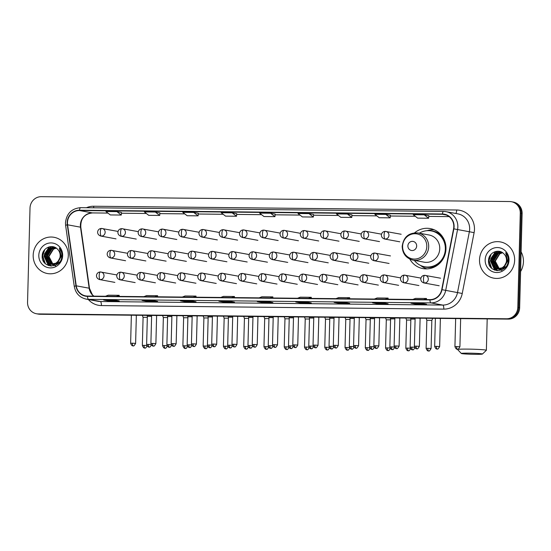 <?xml version="1.0" encoding="UTF-8"?>
<svg xmlns="http://www.w3.org/2000/svg" width="551" height="551" viewBox="0 0 551 551"><rect width="100%" height="100%" fill="white"/><g stroke="black" fill="none" stroke-linecap="round" stroke-linejoin="round"><path stroke-width="0.83" d="M409.806 259.087A20.339 19.368 -79.5 0 0 422.892 268.585A20.339 19.368 -79.5 0 0 445.973 248.79A20.339 19.368 -79.5 0 0 430.276 228.589A20.339 19.368 -79.5 0 0 414.662 232.784M36.435 313.746L38.281 314.084A11.509 10.958 -79.5 0 0 40.071 314.263L508.366 319.112A11.509 10.958 -79.5 0 0 519.648 307.733L522.114 213.485A11.509 10.958 -79.5 0 0 513.229 202.045L512.306 201.88A11.509 10.958 -79.5 0 1 521.191 213.313A11.509 10.958 -79.5 0 0 512.306 201.88L511.383 201.707A11.509 10.958 -79.5 0 0 509.592 201.535L41.297 196.679A11.509 10.958 -79.5 0 0 30.016 208.058L27.55 302.313A11.509 10.958 -79.5 0 0 36.435 313.746A11.509 10.958 -79.5 0 0 38.226 313.918L506.521 318.774A11.509 10.958 -79.5 0 0 517.802 307.396L520.268 213.141A11.509 10.958 -79.5 0 0 511.383 201.707M37.358 313.918A11.509 10.958 -79.5 0 0 39.149 314.091L507.443 318.946A11.509 10.958 -79.5 0 0 518.725 307.561L521.191 213.313L518.725 307.561A11.509 10.958 -79.5 0 1 507.443 318.946L39.149 314.091A11.509 10.958 -79.5 0 1 37.358 313.918M33.177 255.23A18.417 17.536 -79.5 0 0 47.393 273.53A18.417 17.536 -79.5 0 0 68.296 255.595A18.417 17.536 -79.5 0 0 54.081 237.302A18.417 17.536 -79.5 0 0 33.177 255.23A18.417 17.536 -79.5 0 0 47.393 273.53A18.417 17.536 -79.5 0 0 68.296 255.595A18.417 17.536 -79.5 0 0 54.081 237.302A18.417 17.536 -79.5 0 0 33.177 255.23M479.522 259.858A18.417 17.536 -79.5 0 0 493.737 278.152A18.417 17.536 -79.5 0 0 514.641 260.224A18.417 17.536 -79.5 0 0 500.425 241.923A18.417 17.536 -79.5 0 0 479.522 259.858A18.417 17.536 -79.5 0 0 493.737 278.152A18.417 17.536 -79.5 0 0 514.641 260.224A18.417 17.536 -79.5 0 0 500.425 241.923A18.417 17.536 -79.5 0 0 479.522 259.858M67.456 222.666A12.28 11.695 100.5 0 1 79.489 210.53L442.419 214.291A12.28 11.695 100.5 0 1 444.326 214.477A12.28 11.695 100.5 0 1 453.569 228.803L441.716 289.612A12.28 11.695 100.5 0 1 429.925 299.627L87.506 296.073A12.28 11.695 100.5 0 1 85.598 295.887A12.28 11.695 100.5 0 1 76.245 285.824L67.58 224.801A12.28 11.695 100.5 0 1 67.456 222.666M67.167 222.666A12.583 11.984 -79.5 0 0 67.291 224.849L75.955 285.873A12.583 11.984 -79.5 0 0 87.499 296.383L429.918 299.93A12.583 11.984 -79.5 0 0 442.005 289.668L453.859 228.858A12.583 11.984 -79.5 0 0 442.425 213.988L79.496 210.22A12.583 11.984 -79.5 0 0 67.167 222.666M351.979 214.876L347.412 214.029L336.434 213.912L340.8 217.328L351.779 217.438L351.979 214.869M275.149 214.084L270.582 213.23L259.604 213.12L263.97 216.529L274.942 216.646L275.149 214.077M345.098 302.533L349.713 303.381L338.734 303.27L334.12 302.416L345.098 302.533M383.51 302.933L388.124 303.78L377.146 303.67L372.538 302.816L383.51 302.933M421.928 303.325L426.543 304.18L415.564 304.069L410.95 303.215L421.928 303.325M229.85 301.335L234.464 302.189L223.486 302.072L218.871 301.225L229.85 301.335M191.438 300.936L196.053 301.79L185.074 301.679L180.459 300.825L191.438 300.936M153.02 300.543L157.634 301.39L146.656 301.28L142.041 300.426L153.02 300.543M114.608 300.143L119.223 300.991L108.244 300.88L103.629 300.026L114.608 300.143M306.68 302.134L311.294 302.988L300.316 302.871L295.708 302.017L306.68 302.134M268.268 301.734L272.883 302.589L261.904 302.471L257.289 301.624L268.268 301.734M385.831 214.429L374.852 214.311L379.212 217.728L390.191 217.838L390.397 215.269L385.831 214.429L390.191 217.838M424.242 214.821L413.271 214.711L417.63 218.12L428.609 218.237L428.809 215.668L424.242 214.821L428.609 218.237M232.171 212.831L221.192 212.72L225.552 216.13L236.531 216.247L236.737 213.678L232.171 212.831L236.531 216.247M193.752 212.431L182.774 212.321L187.14 215.73L198.112 215.847L198.319 213.278L193.752 212.431L198.112 215.847M155.341 212.039L144.362 211.921L148.722 215.338L159.7 215.448L159.907 212.879L155.341 212.039L159.7 215.448M116.922 211.639L105.944 211.522L110.31 214.938L121.282 215.048L121.489 212.479L116.922 211.639L121.282 215.048M309.001 213.63L298.022 213.512L302.382 216.929L313.361 217.039L313.567 214.47L309.001 213.63L313.361 217.039M261.904 302.471L261.925 301.673M300.316 302.871L300.343 302.072M108.244 300.88L108.265 300.081M146.656 301.28L146.683 300.481M185.074 301.679L185.095 300.88M223.486 302.072L223.513 301.273M415.564 304.069L415.585 303.264M377.146 303.67L377.173 302.871M338.734 303.27L338.755 302.471M270.582 213.23L274.942 216.646M347.412 214.029L351.779 217.438M270.128 297.967L272.841 296.893L261.87 296.782L259.149 297.857M272.841 296.893L272.876 297.995M231.709 297.568L234.43 296.493L223.451 296.383L220.737 297.457M234.43 296.493L234.457 297.595M193.298 297.168L196.011 296.094L185.04 295.983L182.319 297.058M196.011 296.094L196.046 297.203M154.879 296.775L157.6 295.701L146.621 295.584L143.907 296.658M157.6 295.701L157.627 296.803M116.468 296.376L119.181 295.302L108.21 295.184L105.489 296.259M119.181 295.302L119.216 296.404M308.539 298.366L311.26 297.292L300.281 297.175L297.568 298.249M311.26 297.292L311.287 298.394M346.958 298.766L349.671 297.692L338.7 297.574L335.979 298.649M349.671 297.692L349.706 298.794M385.369 299.159L388.09 298.091L377.111 297.974L374.398 299.048M388.09 298.091L388.118 299.193M423.788 299.558L426.502 298.484L415.53 298.373L412.809 299.448M426.502 298.484L426.536 299.586M55.32 265.079L54.404 264.886M54.225 264.838L53.688 264.659M53.516 264.59L52.986 264.356M52.813 264.266L48.584 256.456L53.158 249.045L56.154 248.033M55.134 265.045L54.59 264.907M54.411 264.852L53.881 264.659M53.702 264.583L53.178 264.335M53.006 264.239L48.949 256.525L53.523 249.114L56.298 248.129M53.853 264.811L52.944 264.618M52.758 264.57L52.228 264.39M52.049 264.322L50.816 263.681L47.117 256.187L51.691 248.776L55.596 247.681M53.667 264.769L53.13 264.638M52.951 264.583L52.414 264.39M52.242 264.315L51.181 263.75L47.482 256.256L52.063 248.845L55.727 247.764M61.457 255.953L57.373 263.454L51.477 264.349M51.298 264.301L49.349 263.412L45.657 255.919L50.231 248.508L55.141 247.44L48.763 248.232L44.19 255.643L47.882 263.144L50.554 264.198L55.906 263.185L58.082 261.257A8.671 8.258 -79.5 0 0 60.155 255.712A8.671 8.258 -79.5 0 0 57.476 249.142C52.435 243.494 42.427 247.964 42.22 255.464C40.774 268.792 61.313 269.329 61.843 256.243L61.877 255.595C61.926 252.751 61.085 250.25 59.37 248.081L61.003 255.65L58.082 261.257M61.822 256.022L61.808 256.532M59.508 262.062L57.738 263.523L52.021 264.473M52.207 264.501L51.663 264.363M51.484 264.308L49.714 263.481L46.022 255.981L50.596 248.57L55.238 247.489M59.453 259.714L56.271 263.247L50.554 264.198M50.74 264.232L48.247 263.213L44.555 255.712L49.129 248.301L54.618 247.316M55.548 265.851L52.531 264.563M52.187 264.315L48.481 256.67M38.811 255.292A12.508 11.908 -79.5 0 0 50.41 267.903A12.508 11.908 -79.5 0 0 62.662 255.54A12.508 11.908 -79.5 0 0 51.064 242.922A12.508 11.908 -79.5 0 0 38.811 255.292M45.334 263.66L42.682 255.809L44.796 249.582M48.64 265.603L44.149 256.077L44.252 254.961M44.431 253.99L49.321 246.841M50.279 265.988L47.104 262.572M46.801 262.007L45.712 255.23M45.898 254.259L49.521 248.095M50.058 247.64L51.649 246.586M51.491 266.085L49.204 263.812M49.108 263.681L48.564 262.841M48.261 262.276L47.179 255.506M47.358 254.528L50.988 248.363M51.525 247.909L52.455 247.247M52.62 247.144L53.254 246.786M44.521 262.827L42.496 255.774L43.894 250.726M48.371 265.506L43.963 256.043L48.929 246.951M50.107 265.961L46.773 262.283M46.436 261.594L45.43 256.311L48.998 248.377M51.353 266.085L48.977 263.722M48.867 263.564L48.24 262.551M47.896 261.863L46.89 256.58L50.465 248.646M475.058 354.321A10.552 0.523 -178.5 0 0 482.421 354.038A10.552 0.523 -178.5 0 0 468.715 353.15A10.552 0.523 -178.5 0 0 461.352 353.487A10.552 0.523 -178.5 0 0 475.058 354.321M461.352 353.487L457.619 349.561A14.388 0.716 1.5 0 1 457.605 349.527A14.388 0.716 1.5 0 1 467.661 349.107A14.388 0.716 1.5 0 1 486.375 350.278A14.388 0.716 1.5 0 1 486.354 350.312L482.421 354.038M416.666 245.994A4.608 4.387 -79.5 0 0 412.396 241.352A4.608 4.387 -79.5 0 0 407.885 245.898A4.608 4.387 -79.5 0 0 412.155 250.547A4.608 4.387 -79.5 0 0 416.666 245.994M413.016 260.134L424.077 262.173A13.816 13.155 -79.5 0 0 439.753 248.721A13.816 13.155 -79.5 0 0 429.091 235.001L418.03 232.963C408.842 232.474 403.552 236.937 402.175 246.345C402.499 253.708 406.115 258.302 413.016 260.134A13.816 13.155 -79.5 0 0 428.692 246.683A13.816 13.155 -79.5 0 0 418.03 232.963M414.324 260.375A18.231 17.357 -79.5 0 0 424.656 266.767A18.231 17.357 -79.5 0 0 445.346 249.024A18.231 17.357 -79.5 0 0 431.275 230.917A18.231 17.357 -79.5 0 0 419.339 233.204M424.656 266.767L425.117 266.849A18.231 17.357 -79.5 0 0 445.807 249.107A18.231 17.357 -79.5 0 0 431.736 231L431.275 230.917M427.073 268.874A19.953 19.003 100.5 0 1 420.771 265.603L420.578 265.451M426.991 230.69L427.232 230.614A19.953 19.003 100.5 0 1 434.278 229.808M147.331 317.335L143.088 317.314L142.316 315.317M167.6 317.548L163.358 317.528M187.87 317.755L183.621 317.734L182.849 315.737M208.14 317.968L203.891 317.948L203.119 315.95M228.41 318.175L224.161 318.154L223.389 316.164M248.673 318.388L244.43 318.368L243.659 316.37M268.943 318.595L264.694 318.574L263.922 316.584M289.213 318.809L284.963 318.788L284.192 316.791M309.483 319.015L305.233 318.995L304.462 317.004M329.753 319.229L325.503 319.208L324.732 317.211M350.016 319.435L345.773 319.422L345.002 317.424M370.286 319.649L366.036 319.628L365.265 317.631M390.556 319.855L386.306 319.842M410.826 320.069L406.576 320.048L405.805 318.051M427.851 348.308L426.109 348.377C427.679 352.261 428.83 350.526 428.451 350.932L428.575 350.939A2.493 0.751 90.6 0 1 428.533 350.932A2.493 0.751 -89.4 0 1 427.851 348.308L431.096 348.507L431.832 320.386L426.846 320.262L426.075 318.264M151.608 316.364L147.358 316.343L146.986 315.372M171.878 316.57L167.628 316.55L167.249 315.578M192.147 316.784L187.898 316.763L187.519 315.792M212.41 316.99L208.168 316.97L207.789 315.998M232.68 317.204L228.431 317.183L228.059 316.212M252.95 317.41L248.701 317.39L248.329 316.419M273.22 317.624L268.971 317.603M293.49 317.831L289.241 317.81L288.862 316.839M313.753 318.044L309.51 318.023L309.132 317.052M334.023 318.251L329.774 318.23L329.402 317.259M354.293 318.464L350.043 318.444L349.671 317.472M374.563 318.671L370.313 318.65L369.935 317.679M394.833 318.884L390.583 318.864L390.204 317.893M415.096 319.091L410.853 319.07L410.474 318.099M132.371 343.197L130.628 343.273C132.199 347.158 133.356 345.422 132.97 345.828L133.094 345.835A2.493 0.751 90.6 0 1 133.06 345.828A2.493 0.751 -89.4 0 1 132.371 343.197L135.615 343.404L136.352 315.399L134.837 315.241M131.737 315.213L131.338 315.206M152.641 343.411L150.898 343.487C152.469 347.364 153.619 345.635 153.24 346.042L153.364 346.042A2.493 0.751 90.6 0 1 153.323 346.042A2.493 0.751 -89.4 0 1 152.641 343.411L155.885 343.617L156.615 315.606L155.106 315.454M152.007 315.42L151.608 315.413M172.911 343.617L171.168 343.693C172.738 347.578 173.889 345.842 173.51 346.248L173.634 346.255A2.493 0.751 90.6 0 1 173.593 346.248A2.493 0.751 -89.4 0 1 172.911 343.617L176.155 343.824L176.885 315.819L175.376 315.661M172.27 315.633L171.878 315.627M193.181 343.831L191.431 343.907C193.008 347.784 194.159 346.056 193.78 346.462L193.904 346.462A2.493 0.751 90.6 0 1 193.862 346.462A2.493 0.751 -89.4 0 1 193.181 343.831L196.418 344.038L197.155 316.026L195.646 315.875M192.54 315.84L192.141 315.833M213.444 344.038L211.701 344.113C213.278 347.998 214.429 346.262 214.05 346.669L214.167 346.675A2.493 0.751 90.6 0 1 214.132 346.669A2.493 0.751 -89.4 0 1 213.444 344.038L216.688 344.244L217.425 316.24L215.909 316.081M212.81 316.054L212.41 316.047M233.714 344.251L231.971 344.327C233.541 348.204 234.698 346.476 234.313 346.882L234.437 346.882A2.493 0.751 90.6 0 1 234.402 346.882A2.493 0.751 -89.4 0 1 233.714 344.251L236.958 344.458L237.695 316.446L236.179 316.295M233.08 316.26L232.68 316.26M253.983 344.458L252.241 344.533C253.811 348.418 254.961 346.682 254.583 347.089L254.707 347.096A2.493 0.751 90.6 0 1 254.665 347.089A2.493 0.751 -89.4 0 1 253.983 344.458L257.227 344.664L257.958 316.66L256.449 316.501M253.35 316.474L252.95 316.467M274.253 344.671L272.511 344.747C274.081 348.625 275.231 346.896 274.853 347.302L274.977 347.302A2.493 0.751 90.6 0 1 274.935 347.302A2.493 0.751 -89.4 0 1 274.253 344.671L277.497 344.878L278.227 316.866L276.719 316.715M273.613 316.68L273.241 316.742M294.523 344.878L292.774 344.954C294.351 348.838 295.501 347.102 295.122 347.509L295.246 347.516A2.493 0.751 90.6 0 1 295.205 347.509A2.493 0.751 -89.4 0 1 294.523 344.878L297.76 345.084L298.497 317.08L296.989 316.921M293.883 316.894L293.483 316.887M318.767 317.293L317.252 317.135M314.153 317.1L313.753 317.1M335.056 345.298L333.314 345.374C334.884 349.258 336.041 347.523 335.655 347.929L335.779 347.936A2.493 0.751 90.6 0 1 335.745 347.929A2.493 0.751 -89.4 0 1 335.056 345.298L338.3 345.505L339.037 317.5L337.522 317.342M334.423 317.314L334.023 317.307M355.326 345.511L353.584 345.587C355.154 349.465 356.304 347.736 355.925 348.142L356.049 348.142A2.493 0.751 90.6 0 1 356.008 348.142A2.493 0.751 -89.4 0 1 355.326 345.511L358.57 345.718L359.3 317.707L357.792 317.555M354.692 317.521L354.293 317.521M375.596 345.725L373.853 345.794C375.424 349.678 376.574 347.943 376.195 348.349L376.319 348.356A2.493 0.751 90.6 0 1 376.278 348.349A2.493 0.751 -89.4 0 1 375.596 345.725L378.84 345.925L379.57 317.92L378.062 317.762M374.955 317.734L374.563 317.727M395.866 345.932L394.117 346.007C395.694 349.885 396.844 348.156 396.465 348.563L396.589 348.563A2.493 0.751 90.6 0 1 396.548 348.563A2.493 0.751 -89.4 0 1 395.866 345.932L399.103 346.138L399.84 318.127L398.332 317.975M395.225 317.941L394.826 317.941M416.129 346.145L414.386 346.214C415.964 350.099 417.114 348.363 416.735 348.769L416.852 348.776A2.493 0.751 90.6 0 1 416.818 348.769A2.493 0.751 -89.4 0 1 416.129 346.145L419.373 346.345L420.11 318.34L418.595 318.182M415.495 318.154L415.096 318.147M436.399 346.352L434.656 346.427C436.227 350.305 437.384 348.576 436.998 348.983L437.122 348.983A2.493 0.751 90.6 0 1 437.088 348.983A2.493 0.751 -89.4 0 1 436.399 346.352L439.643 346.558L440.38 318.547L438.865 318.395M435.765 318.361L435.366 318.361M456.669 346.565L454.926 346.634C456.497 350.519 457.647 348.783 457.268 349.189L457.392 349.196A2.493 0.751 90.6 0 1 457.351 349.189A2.493 0.751 -89.4 0 1 456.669 346.565L459.913 346.765L460.643 318.76L459.135 318.602M456.035 318.574L455.636 318.568M520.592 271.54A19.189 18.266 -79.5 0 0 523.45 261.718A19.189 18.266 -79.5 0 0 521.108 251.848M501.665 269.708L500.756 269.515M500.57 269.467L500.039 269.287M499.86 269.219L499.337 268.984M499.165 268.895L494.929 261.084L499.502 253.674L502.498 252.661M501.479 269.666L500.942 269.535M500.763 269.48L500.225 269.287M500.053 269.212L499.53 268.964M499.358 268.867L495.294 261.153L499.874 253.742L502.65 252.757M500.198 269.432L499.289 269.246M499.11 269.198L498.572 269.019M498.393 268.95L497.16 268.309L493.469 260.816L498.042 253.405L501.94 252.31M500.019 269.398L499.475 269.26M499.296 269.212L498.758 269.019M498.586 268.943L497.525 268.378L493.834 260.878L498.407 253.467L502.078 252.386M507.802 260.582L503.717 268.082L497.822 268.978M497.643 268.922L495.693 268.041L492.002 260.54L496.575 253.129L501.486 252.069M508.174 260.644L508.153 261.16M505.852 266.691L504.082 268.151L498.366 269.095M498.552 269.129L498.008 268.991M497.828 268.936L496.058 268.11L492.367 260.609L496.94 253.198L501.582 252.117M504.427 265.885A8.671 8.258 -79.5 0 0 506.507 260.341A8.671 8.258 -79.5 0 0 503.821 253.77C498.779 248.122 488.771 252.592 488.565 260.093C487.118 273.42 507.657 273.957 508.194 260.871L508.229 260.217C508.27 257.379 507.43 254.872 505.715 252.709L507.347 260.279L504.427 265.885L502.25 267.807L496.906 268.826L494.226 267.772L490.535 260.272L495.108 252.861L501.465 252.062M505.797 264.342L502.622 267.876L496.906 268.826M497.085 268.86L494.598 267.834L490.9 260.341L495.473 252.93L500.969 251.938M501.899 270.479L498.875 269.191M498.531 268.943L494.826 261.298M485.155 259.914A12.508 11.908 -79.5 0 0 496.754 272.531A12.508 11.908 -79.5 0 0 509.007 260.162A12.508 11.908 -79.5 0 0 497.408 247.551A12.508 11.908 -79.5 0 0 485.155 259.914M491.678 268.289L489.026 260.43L491.141 254.211M494.991 270.231L490.493 260.706L490.597 259.59M490.776 258.619L495.666 251.47M496.623 270.617L493.448 267.201M493.145 266.636L492.064 259.858M492.243 258.887L495.866 252.723M496.41 252.268L497.994 251.215M497.835 270.713L495.549 268.44M495.452 268.309L494.915 267.469M494.612 266.904L493.524 260.127M493.71 259.156L497.333 252.992M497.87 252.537L498.8 251.876M498.965 251.773L499.599 251.408M490.865 267.455L488.847 260.396L490.238 255.354M494.722 270.135L490.307 260.671L495.28 251.573M496.451 270.589L493.124 266.911M492.78 266.223L491.774 260.94L495.342 253.005M497.698 270.706L495.321 268.351M495.211 268.192L494.584 267.18M494.247 266.491L493.241 261.208L496.809 253.274M40.071 314.263L38.226 313.918M522.114 213.485L520.268 213.141M519.648 307.733L517.802 307.396M508.366 319.112L506.521 318.774M79.489 210.53L92.41 212.913A12.28 11.695 -79.5 0 0 80.377 225.049A12.28 11.695 -79.5 0 0 80.501 227.184L89.166 288.207A12.28 11.695 -79.5 0 0 93.725 296.142M86.452 207.72A19.189 18.266 100.5 0 1 93.746 206.232L456.676 209.993A3.836 1.157 -89.4 0 1 455.801 213.471M456.676 209.993A19.189 18.266 100.5 0 1 474.466 229.34A19.189 18.266 100.5 0 1 474.101 232.66L462.248 293.476A19.189 18.266 100.5 0 1 443.817 309.118L101.398 305.571A19.189 18.266 100.5 0 1 88.339 299.517M453.859 228.858L469.362 231.744A15.352 14.615 -79.5 0 0 469.652 229.085A15.352 14.615 -79.5 0 0 457.805 213.843L445.993 211.66A15.352 14.615 100.5 0 1 457.55 229.567L445.697 290.377A15.352 14.615 100.5 0 1 430.951 302.892L88.532 299.345A3.836 1.157 -89.4 0 1 87.499 296.383M443.486 211.426L80.673 207.665A3.836 1.157 90.6 0 0 80.618 207.665C71.616 208.478 66.568 213.512 65.466 222.776L65.61 225.414A3.836 0.393 -8.1 0 1 67.291 224.849M429.918 299.93A3.836 1.157 90.6 0 0 430.951 302.892L442.763 305.075A15.352 14.615 -79.5 0 0 457.509 292.56L469.362 231.744L474.101 232.66M442.005 289.668L462.248 293.476M65.61 225.414L74.275 286.444A3.836 0.393 -8.1 0 1 75.955 285.873M101.398 305.571A3.836 1.157 -89.4 0 0 100.351 301.521L88.532 299.345A15.352 14.615 100.5 0 1 86.149 299.11L97.961 301.294A15.352 14.615 -79.5 0 0 100.351 301.521L442.763 305.075A3.836 1.157 -89.4 0 1 443.817 309.118M443.603 211.432A15.352 14.615 100.5 0 1 445.993 211.66L443.548 211.426A3.836 1.157 -89.4 0 1 443.603 211.432M442.425 213.988A3.836 1.157 -89.4 0 1 443.548 211.426L80.618 207.665A3.836 1.157 90.6 0 0 79.496 210.22M93.746 206.232A3.836 1.157 -89.4 0 1 93.594 207.796M442.419 214.291L446.172 214.986M449.12 216.612L428.754 216.398L449.134 216.619M390.335 216.013L415.261 216.267L390.335 215.999M376.836 215.861L351.924 215.606L376.843 215.868M338.417 215.462L313.505 215.207L338.431 215.475M300.006 215.062L275.094 214.807L300.013 215.076M261.587 214.67L236.675 214.408L261.601 214.676M198.264 214.022L223.183 214.277L198.264 214.008M184.757 213.871L159.845 213.616L184.771 213.878M121.434 213.223L146.352 213.485L121.434 213.216M107.927 213.072L92.41 212.913A6.908 2.08 -89.4 0 0 92.52 212.927A6.908 2.08 -89.4 0 0 92.623 212.913M67.58 224.801L80.501 227.184A6.908 0.703 171.9 0 1 80.825 227.343L89.489 288.366A6.908 0.703 171.9 0 0 89.166 288.207L76.245 285.824M426.805 246.517A12.694 12.081 -79.5 0 0 415.041 233.727A12.694 12.081 -79.5 0 0 402.609 246.269A12.694 12.081 -79.5 0 0 414.373 259.066A12.694 12.081 -79.5 0 0 426.805 246.517M423.168 266.422A18.397 17.522 -79.5 0 0 437.68 265.031M442.825 237.185A18.397 17.522 -79.5 0 0 429.759 230.711M101.584 228.451A3.836 1.157 90.6 0 0 101.529 228.445A3.836 1.157 90.6 0 0 100.33 232.067A3.836 1.157 -89.4 0 0 101.384 236.11A3.836 3.65 -79.5 0 0 102.183 228.507A3.836 3.65 -79.5 0 0 101.584 228.451M117.411 231.317L101.529 228.445C97.196 228.493 95.833 234.519 100.792 236.055A3.836 3.65 -79.5 0 0 101.384 236.11M144.093 345.367L142.351 345.436C143.921 349.32 145.071 347.585 144.693 347.991L144.817 347.998A2.493 0.751 90.6 0 1 144.775 347.991A2.493 0.751 -89.4 0 1 144.093 345.367L146.814 345.477M121.854 228.658A3.836 1.157 90.6 0 0 121.792 228.658A3.836 1.157 90.6 0 0 120.6 232.281A3.836 1.157 -89.4 0 0 121.654 236.324A3.836 3.65 -79.5 0 0 122.453 228.72A3.836 3.65 -79.5 0 0 121.854 228.658M137.681 231.53L121.792 228.658C117.466 228.706 116.103 234.726 121.062 236.269A3.836 3.65 -79.5 0 0 121.654 236.324M164.363 345.573L162.621 345.649C164.191 349.527 165.341 347.798 164.963 348.204L165.086 348.204A2.493 0.751 90.6 0 1 165.045 348.204A2.493 0.751 -89.4 0 1 164.363 345.573L167.077 345.684M142.124 228.872A3.836 1.157 90.6 0 0 142.062 228.865A3.836 1.157 90.6 0 0 140.87 232.488A3.836 1.157 -89.4 0 0 141.924 236.537A3.836 3.65 -79.5 0 0 142.723 228.927A3.836 3.65 -79.5 0 0 142.124 228.872M157.951 231.737L142.062 228.865C137.729 228.913 136.373 234.94 141.325 236.475A3.836 3.65 -79.5 0 0 141.924 236.537M184.633 345.787L182.884 345.856C184.461 349.74 185.611 348.005 185.232 348.411L185.356 348.418A2.493 0.751 90.6 0 1 185.315 348.411A2.493 0.751 -89.4 0 1 184.633 345.787L187.347 345.897M162.393 229.078A3.836 1.157 90.6 0 0 162.331 229.078A3.836 1.157 90.6 0 0 161.14 232.701A3.836 1.157 -89.4 0 0 162.194 236.744A3.836 3.65 -79.5 0 0 162.986 229.14A3.836 3.65 -79.5 0 0 162.393 229.078M178.214 231.95L162.331 229.078C157.999 229.126 156.636 235.146 161.595 236.689A3.836 3.65 -79.5 0 0 162.194 236.744M204.896 345.994L203.154 346.069C204.731 349.947 205.881 348.218 205.502 348.625L205.619 348.625A2.493 0.751 90.6 0 1 205.585 348.625A2.493 0.751 -89.4 0 1 204.896 345.994L207.617 346.104M182.663 229.292A3.836 1.157 90.6 0 0 182.601 229.285A3.836 1.157 90.6 0 0 181.41 232.908A3.836 1.157 -89.4 0 0 182.464 236.958A3.836 3.65 -79.5 0 0 183.256 229.347A3.836 3.65 -79.5 0 0 182.663 229.292M198.484 232.157L182.601 229.285C178.269 229.333 176.905 235.36 181.864 236.896A3.836 3.65 -79.5 0 0 182.464 236.958M225.166 346.207L223.424 346.276C224.994 350.16 226.151 348.425 225.765 348.831L225.889 348.838A2.493 0.751 90.6 0 1 225.855 348.831A2.493 0.751 -89.4 0 1 225.166 346.207L227.887 346.317M202.926 229.498A3.836 1.157 90.6 0 0 202.871 229.498A3.836 1.157 90.6 0 0 201.673 233.121A3.836 1.157 -89.4 0 0 202.727 237.164A3.836 3.65 -79.5 0 0 203.526 229.56A3.836 3.65 -79.5 0 0 202.926 229.498M218.754 232.37L202.871 229.498C198.539 229.547 197.175 235.566 202.134 237.109A3.836 3.65 -79.5 0 0 202.727 237.164M245.436 346.414L243.694 346.489C245.264 350.367 246.414 348.638 246.035 349.045L246.159 349.045A2.493 0.751 90.6 0 1 246.118 349.045A2.493 0.751 -89.4 0 1 245.436 346.414L248.157 346.531M223.196 229.712A3.836 1.157 90.6 0 0 223.134 229.705A3.836 1.157 90.6 0 0 221.943 233.328A3.836 1.157 -89.4 0 0 222.997 237.378A3.836 3.65 -79.5 0 0 223.796 229.767A3.836 3.65 -79.5 0 0 223.196 229.712M239.024 232.577L223.134 229.705C218.809 229.753 217.445 235.78 222.404 237.316A3.836 3.65 -79.5 0 0 222.997 237.378M265.706 346.627L263.963 346.696C265.534 350.581 266.684 348.845 266.305 349.251L266.429 349.258A2.493 0.751 90.6 0 1 266.388 349.251A2.493 0.751 -89.4 0 1 265.706 346.627L268.42 346.737M243.466 229.919A3.836 1.157 90.6 0 0 243.404 229.919A3.836 1.157 90.6 0 0 242.213 233.541A3.836 1.157 -89.4 0 0 243.266 237.584A3.836 3.65 -79.5 0 0 244.065 229.981A3.836 3.65 -79.5 0 0 243.466 229.919M259.287 232.791L243.404 229.919C239.072 229.967 237.715 235.986 242.667 237.529A3.836 3.65 -79.5 0 0 243.266 237.584M285.976 346.834L284.226 346.91C285.804 350.787 286.954 349.058 286.575 349.465L286.699 349.465A2.493 0.751 90.6 0 1 286.658 349.465A2.493 0.751 -89.4 0 1 285.976 346.834L288.69 346.951M263.736 230.132A3.836 1.157 90.6 0 0 263.674 230.125A3.836 1.157 90.6 0 0 262.483 233.748A3.836 1.157 -89.4 0 0 263.536 237.798A3.836 3.65 -79.5 0 0 264.328 230.187A3.836 3.65 -79.5 0 0 263.736 230.132M279.557 232.997L263.674 230.125C259.342 230.173 257.978 236.2 262.937 237.736A3.836 3.65 -79.5 0 0 263.536 237.798M306.239 347.047L304.496 347.116C306.074 351.001 307.224 349.265 306.845 349.671L306.962 349.678A2.493 0.751 90.6 0 1 306.928 349.671A2.493 0.751 -89.4 0 1 306.239 347.047L308.959 347.158M284.006 230.346A3.836 1.157 90.6 0 0 283.944 230.339A3.836 1.157 90.6 0 0 282.753 233.961A3.836 1.157 -89.4 0 0 283.799 238.004A3.836 3.65 -79.5 0 0 284.598 230.401A3.836 3.65 -79.5 0 0 284.006 230.346M299.827 233.211L283.944 230.339C279.612 230.387 278.248 236.407 283.207 237.949A3.836 3.65 -79.5 0 0 283.799 238.004M326.509 347.254L324.766 347.33C326.337 351.207 327.487 349.479 327.108 349.885L327.232 349.885A2.493 0.751 90.6 0 1 327.191 349.885A2.493 0.751 -89.4 0 1 326.509 347.254L329.229 347.371M304.269 230.552A3.836 1.157 90.6 0 0 304.214 230.545A3.836 1.157 90.6 0 0 303.016 234.168A3.836 1.157 -89.4 0 0 304.069 238.218A3.836 3.65 -79.5 0 0 304.868 230.607A3.836 3.65 -79.5 0 0 304.269 230.552M320.097 233.417L304.214 230.545C299.882 230.594 298.518 236.62 303.477 238.156A3.836 3.65 -79.5 0 0 304.069 238.218M346.779 347.467L345.036 347.536C346.607 351.421 347.757 349.685 347.378 350.092L347.502 350.099A2.493 0.751 90.6 0 1 347.461 350.092A2.493 0.751 -89.4 0 1 346.779 347.467L349.499 347.578M324.539 230.766A3.836 1.157 90.6 0 0 324.477 230.759A3.836 1.157 90.6 0 0 323.285 234.382A3.836 1.157 -89.4 0 0 324.339 238.425A3.836 3.65 -79.5 0 0 325.138 230.821A3.836 3.65 -79.5 0 0 324.539 230.766M340.366 233.631L324.477 230.759C320.152 230.807 318.788 236.827 323.747 238.369A3.836 3.65 -79.5 0 0 324.339 238.425M367.049 347.674L365.306 347.75C366.876 351.628 368.027 349.899 367.648 350.305L367.772 350.305A2.493 0.751 90.6 0 1 367.731 350.305A2.493 0.751 -89.4 0 1 367.049 347.674L369.762 347.791M344.809 230.972A3.836 1.157 90.6 0 0 344.747 230.965A3.836 1.157 90.6 0 0 343.555 234.588A3.836 1.157 -89.4 0 0 344.609 238.638A3.836 3.65 -79.5 0 0 345.408 231.027A3.836 3.65 -79.5 0 0 344.809 230.972M360.63 233.838L344.747 230.965C340.415 231.014 339.058 237.04 344.01 238.576A3.836 3.65 -79.5 0 0 344.609 238.638M387.312 347.888L385.569 347.957C387.146 351.841 388.297 350.105 387.918 350.512L388.042 350.519A2.493 0.751 90.6 0 1 388 350.512A2.493 0.751 -89.4 0 1 387.312 347.888L390.032 347.998M365.079 231.186A3.836 1.157 90.6 0 0 365.017 231.179A3.836 1.157 90.6 0 0 363.825 234.802A3.836 1.157 -89.4 0 0 364.879 238.845A3.836 3.65 -79.5 0 0 365.671 231.241A3.836 3.65 -79.5 0 0 365.079 231.186M380.899 234.051L365.017 231.179C360.685 231.227 359.321 237.247 364.28 238.79A3.836 3.65 -79.5 0 0 364.879 238.845M407.582 348.094L405.839 348.17C407.416 352.048 408.567 350.319 408.188 350.725L408.305 350.725A2.493 0.751 90.6 0 1 408.27 350.725A2.493 0.751 -89.4 0 1 407.582 348.094L410.302 348.211M385.349 231.392A3.836 1.157 90.6 0 0 385.287 231.386A3.836 1.157 90.6 0 0 384.095 235.008A3.836 1.157 -89.4 0 0 385.142 239.058A3.836 3.65 -79.5 0 0 385.941 231.448A3.836 3.65 -79.5 0 0 385.349 231.392M401.169 234.258L385.287 231.386C380.955 231.434 379.591 237.46 384.55 238.996A3.836 3.65 -79.5 0 0 385.142 239.058M148.364 344.389L146.621 344.458C148.198 348.342 149.349 346.607 148.97 347.013L149.094 347.02A2.493 0.751 90.6 0 1 149.052 347.013A2.493 0.751 -89.4 0 1 148.364 344.389L151.084 344.499M111.15 250.319A3.836 1.157 90.6 0 0 111.088 250.312A3.836 1.157 90.6 0 0 109.897 253.935A3.836 1.157 -89.4 0 0 110.951 257.978A3.836 3.65 -79.5 0 0 111.75 250.374A3.836 3.65 -79.5 0 0 111.15 250.319M126.978 253.185L111.088 250.312C106.756 250.361 105.399 256.387 110.352 257.923A3.836 3.65 -79.5 0 0 110.951 257.978M168.634 344.595L166.891 344.671C168.468 348.549 169.618 346.82 169.24 347.226L169.357 347.226A2.493 0.751 90.6 0 1 169.322 347.226A2.493 0.751 -89.4 0 1 168.634 344.595L171.354 344.712M131.42 250.526A3.836 1.157 90.6 0 0 131.358 250.526A3.836 1.157 90.6 0 0 130.167 254.149A3.836 1.157 -89.4 0 0 131.221 258.192A3.836 3.65 -79.5 0 0 132.013 250.588A3.836 3.65 -79.5 0 0 131.42 250.526M147.241 253.398L131.358 250.526C127.026 250.574 125.669 256.594 130.621 258.137A3.836 3.65 -79.5 0 0 131.221 258.192M188.903 344.809L187.161 344.878C188.731 348.762 189.881 347.027 189.503 347.433L189.627 347.44A2.493 0.751 90.6 0 1 189.585 347.433A2.493 0.751 -89.4 0 1 188.903 344.809L191.624 344.919M151.69 250.739A3.836 1.157 90.6 0 0 151.628 250.733A3.836 1.157 90.6 0 0 150.437 254.355A3.836 1.157 -89.4 0 0 151.491 258.398A3.836 3.65 -79.5 0 0 152.283 250.795A3.836 3.65 -79.5 0 0 151.69 250.739M167.511 253.605L151.628 250.733C147.296 250.781 145.932 256.807 150.891 258.343A3.836 3.65 -79.5 0 0 151.491 258.398M209.173 345.016L207.431 345.091C209.001 348.969 210.151 347.24 209.773 347.647L209.897 347.647A2.493 0.751 90.6 0 1 209.855 347.647A2.493 0.751 -89.4 0 1 209.173 345.016L211.887 345.133M171.96 250.946A3.836 1.157 90.6 0 0 171.898 250.946A3.836 1.157 90.6 0 0 170.7 254.569A3.836 1.157 -89.4 0 0 171.754 258.612A3.836 3.65 -79.5 0 0 172.553 251.008A3.836 3.65 -79.5 0 0 171.96 250.946M187.781 253.818L171.898 250.946C167.566 250.994 166.202 257.014 171.161 258.557A3.836 3.65 -79.5 0 0 171.754 258.612M229.443 345.229L227.694 345.298C229.271 349.182 230.421 347.447 230.042 347.853L230.166 347.86A2.493 0.751 90.6 0 1 230.125 347.853A2.493 0.751 -89.4 0 1 229.443 345.229L232.157 345.339M192.223 251.16A3.836 1.157 90.6 0 0 192.168 251.153A3.836 1.157 90.6 0 0 190.97 254.776A3.836 1.157 -89.4 0 0 192.024 258.818A3.836 3.65 -79.5 0 0 192.822 251.215A3.836 3.65 -79.5 0 0 192.223 251.16M208.051 254.025L192.168 251.153C187.836 251.201 186.472 257.227 191.431 258.763A3.836 3.65 -79.5 0 0 192.024 258.818M249.706 345.436L247.964 345.511C249.541 349.389 250.691 347.66 250.312 348.067L250.436 348.067A2.493 0.751 90.6 0 1 250.395 348.067A2.493 0.751 -89.4 0 1 249.706 345.436L252.427 345.553M212.493 251.366A3.836 1.157 90.6 0 0 212.431 251.366A3.836 1.157 90.6 0 0 211.24 254.989A3.836 1.157 -89.4 0 0 212.293 259.032A3.836 3.65 -79.5 0 0 213.092 251.428A3.836 3.65 -79.5 0 0 212.493 251.366M228.321 254.238L212.431 251.366C208.099 251.414 206.742 257.434 211.694 258.977A3.836 3.65 -79.5 0 0 212.293 259.032M269.976 345.649L268.234 345.718C269.811 349.603 270.961 347.874 270.582 348.273L270.699 348.28A2.493 0.751 90.6 0 1 270.665 348.273A2.493 0.751 -89.4 0 1 269.976 345.649L272.697 345.759M232.763 251.58A3.836 1.157 90.6 0 0 232.701 251.573A3.836 1.157 90.6 0 0 231.51 255.196A3.836 1.157 -89.4 0 0 232.563 259.239A3.836 3.65 -79.5 0 0 233.355 251.635A3.836 3.65 -79.5 0 0 232.763 251.58M248.584 254.445L232.701 251.573C228.369 251.621 227.012 257.648 231.964 259.184A3.836 3.65 -79.5 0 0 232.563 259.239M290.246 345.856L288.504 345.932C290.074 349.809 291.224 348.08 290.845 348.487L290.969 348.487A2.493 0.751 90.6 0 1 290.928 348.487A2.493 0.751 -89.4 0 1 290.246 345.856L292.967 345.973M253.033 251.786A3.836 1.157 90.6 0 0 252.971 251.786A3.836 1.157 90.6 0 0 251.779 255.409A3.836 1.157 -89.4 0 0 252.833 259.452A3.836 3.65 -79.5 0 0 253.625 251.848A3.836 3.65 -79.5 0 0 253.033 251.786M268.854 254.658L252.971 251.786C248.639 251.835 247.275 257.854 252.234 259.397A3.836 3.65 -79.5 0 0 252.833 259.452M310.516 346.069L308.774 346.138C310.344 350.023 311.494 348.294 311.115 348.693L311.239 348.7A2.493 0.751 90.6 0 1 311.198 348.693A2.493 0.751 -89.4 0 1 310.516 346.069L313.23 346.18M273.296 252A3.836 1.157 90.6 0 0 273.241 251.993A3.836 1.157 90.6 0 0 272.042 255.616A3.836 1.157 -89.4 0 0 273.096 259.659A3.836 3.65 -79.5 0 0 273.895 252.055A3.836 3.65 -79.5 0 0 273.296 252M289.123 254.865L273.241 251.993C268.909 252.041 267.545 258.068 272.504 259.604A3.836 3.65 -79.5 0 0 273.096 259.659M330.786 346.276L329.037 346.352C330.614 350.229 331.764 348.501 331.385 348.907L331.509 348.914A2.493 0.751 90.6 0 1 331.468 348.907A2.493 0.751 -89.4 0 1 330.786 346.276L333.5 346.393M293.566 252.206A3.836 1.157 90.6 0 0 293.504 252.206A3.836 1.157 90.6 0 0 292.312 255.829A3.836 1.157 -89.4 0 0 293.366 259.872A3.836 3.65 -79.5 0 0 294.165 252.268A3.836 3.65 -79.5 0 0 293.566 252.206M309.393 255.079L293.504 252.206C289.179 252.255 287.815 258.274 292.774 259.817A3.836 3.65 -79.5 0 0 293.366 259.872M351.049 346.489L349.306 346.558C350.884 350.443 352.034 348.714 351.655 349.114L351.779 349.12A2.493 0.751 90.6 0 1 351.738 349.114A2.493 0.751 -89.4 0 1 351.049 346.489L353.77 346.6M313.836 252.42A3.836 1.157 90.6 0 0 313.774 252.413A3.836 1.157 90.6 0 0 312.582 256.036A3.836 1.157 -89.4 0 0 313.636 260.079A3.836 3.65 -79.5 0 0 314.435 252.475A3.836 3.65 -79.5 0 0 313.836 252.42M329.663 255.285L313.774 252.413C309.442 252.461 308.085 258.488 313.037 260.024A3.836 3.65 -79.5 0 0 313.636 260.079M371.319 346.696L369.576 346.772C371.154 350.65 372.304 348.921 371.925 349.327L372.042 349.334A2.493 0.751 90.6 0 1 372.008 349.327A2.493 0.751 -89.4 0 1 371.319 346.696L374.039 346.813M334.106 252.627A3.836 1.157 90.6 0 0 334.044 252.627A3.836 1.157 90.6 0 0 332.852 256.249A3.836 1.157 -89.4 0 0 333.906 260.292A3.836 3.65 -79.5 0 0 334.698 252.689A3.836 3.65 -79.5 0 0 334.106 252.627M349.926 255.499L334.044 252.627C329.712 252.675 328.355 258.695 333.307 260.237A3.836 3.65 -79.5 0 0 333.906 260.292M391.589 346.91L389.846 346.978C391.417 350.863 392.567 349.134 392.188 349.534L392.312 349.541A2.493 0.751 90.6 0 1 392.271 349.534A2.493 0.751 -89.4 0 1 391.589 346.91L394.309 347.02M354.376 252.84A3.836 1.157 90.6 0 0 354.314 252.833A3.836 1.157 90.6 0 0 353.122 256.456A3.836 1.157 -89.4 0 0 354.176 260.499A3.836 3.65 -79.5 0 0 354.968 252.895A3.836 3.65 -79.5 0 0 354.376 252.84M370.196 255.705L354.314 252.833C349.981 252.881 348.618 258.908 353.577 260.444A3.836 3.65 -79.5 0 0 354.176 260.499M411.859 347.116L410.116 347.192C411.687 351.07 412.837 349.341 412.458 349.747L412.582 349.754A2.493 0.751 90.6 0 1 412.541 349.747A2.493 0.751 -89.4 0 1 411.859 347.116L414.572 347.233M374.639 253.047A3.836 1.157 90.6 0 0 374.584 253.047A3.836 1.157 90.6 0 0 373.385 256.67A3.836 1.157 -89.4 0 0 374.439 260.713A3.836 3.65 -79.5 0 0 375.238 253.109A3.836 3.65 -79.5 0 0 374.639 253.047M390.466 255.919L374.584 253.047C370.251 253.095 368.888 259.115 373.847 260.657A3.836 3.65 -79.5 0 0 374.439 260.713M100.447 271.974A3.836 1.157 90.6 0 0 100.385 271.967A3.836 1.157 90.6 0 0 99.194 275.596A3.836 1.157 -89.4 0 0 100.248 279.639A3.836 3.65 -79.5 0 0 101.047 272.036A3.836 3.65 -79.5 0 0 100.447 271.974M116.268 274.846L100.385 271.967C96.053 272.022 94.696 278.041 99.648 279.577A3.836 3.65 -79.5 0 0 100.248 279.639M120.717 272.187A3.836 1.157 90.6 0 0 120.655 272.18A3.836 1.157 90.6 0 0 119.464 275.803A3.836 1.157 -89.4 0 0 120.517 279.846A3.836 3.65 -79.5 0 0 121.31 272.242A3.836 3.65 -79.5 0 0 120.717 272.187M136.538 275.052L120.655 272.18C116.323 272.228 114.959 278.255 119.918 279.791A3.836 3.65 -79.5 0 0 120.517 279.846M140.987 272.394A3.836 1.157 90.6 0 0 140.925 272.387A3.836 1.157 90.6 0 0 139.734 276.017A3.836 1.157 -89.4 0 0 140.78 280.06A3.836 3.65 -79.5 0 0 141.579 272.456A3.836 3.65 -79.5 0 0 140.987 272.394M156.808 275.266L140.925 272.387C136.593 272.442 135.229 278.462 140.188 279.998A3.836 3.65 -79.5 0 0 140.78 280.06M161.25 272.607A3.836 1.157 90.6 0 0 161.195 272.6A3.836 1.157 90.6 0 0 159.997 276.223A3.836 1.157 -89.4 0 0 161.05 280.266A3.836 3.65 -79.5 0 0 161.849 272.662A3.836 3.65 -79.5 0 0 161.25 272.607M177.078 275.472L161.195 272.6C156.863 272.649 155.499 278.675 160.458 280.211A3.836 3.65 -79.5 0 0 161.05 280.266M181.52 272.814A3.836 1.157 90.6 0 0 181.458 272.807A3.836 1.157 90.6 0 0 180.267 276.437A3.836 1.157 -89.4 0 0 181.32 280.48A3.836 3.65 -79.5 0 0 182.119 272.876A3.836 3.65 -79.5 0 0 181.52 272.814M197.348 275.686L181.458 272.807C177.126 272.862 175.769 278.882 180.721 280.418A3.836 3.65 -79.5 0 0 181.32 280.48M201.79 273.027A3.836 1.157 90.6 0 0 201.728 273.02A3.836 1.157 90.6 0 0 200.536 276.643A3.836 1.157 -89.4 0 0 201.59 280.686A3.836 3.65 -79.5 0 0 202.389 273.082A3.836 3.65 -79.5 0 0 201.79 273.027M217.611 275.893L201.728 273.02C197.396 273.069 196.039 279.095 200.991 280.631A3.836 3.65 -79.5 0 0 201.59 280.686M222.06 273.234A3.836 1.157 90.6 0 0 221.998 273.227A3.836 1.157 90.6 0 0 220.806 276.857A3.836 1.157 -89.4 0 0 221.86 280.9A3.836 3.65 -79.5 0 0 222.652 273.296A3.836 3.65 -79.5 0 0 222.06 273.234M237.88 276.106L221.998 273.227C217.666 273.282 216.302 279.302 221.261 280.838A3.836 3.65 -79.5 0 0 221.86 280.9M242.33 273.448A3.836 1.157 90.6 0 0 242.268 273.441A3.836 1.157 90.6 0 0 241.069 277.063A3.836 1.157 -89.4 0 0 242.123 281.106A3.836 3.65 -79.5 0 0 242.922 273.503A3.836 3.65 -79.5 0 0 242.33 273.448M258.15 276.313L242.268 273.441C237.936 273.489 236.572 279.515 241.531 281.051A3.836 3.65 -79.5 0 0 242.123 281.106M262.593 273.654A3.836 1.157 90.6 0 0 262.538 273.647A3.836 1.157 90.6 0 0 261.339 277.277A3.836 1.157 -89.4 0 0 262.393 281.32A3.836 3.65 -79.5 0 0 263.192 273.716A3.836 3.65 -79.5 0 0 262.593 273.654M278.42 276.526L262.538 273.647C258.205 273.702 256.842 279.722 261.801 281.258A3.836 3.65 -79.5 0 0 262.393 281.32M314.786 345.091L313.044 345.167C314.621 349.045 315.771 347.316 315.392 347.722L315.509 347.722A2.493 0.751 90.6 0 1 315.475 347.722A2.493 0.751 -89.4 0 1 314.786 345.091L318.03 345.298L318.829 317.149M282.863 273.868A3.836 1.157 90.6 0 0 282.801 273.861A3.836 1.157 90.6 0 0 281.609 277.484A3.836 1.157 -89.4 0 0 282.663 281.527A3.836 3.65 -79.5 0 0 283.462 273.923A3.836 3.65 -79.5 0 0 282.863 273.868M298.69 276.733L282.801 273.861C278.469 273.909 277.112 279.936 282.064 281.471A3.836 3.65 -79.5 0 0 282.663 281.527M303.133 274.074A3.836 1.157 90.6 0 0 303.071 274.067A3.836 1.157 90.6 0 0 301.879 277.697A3.836 1.157 -89.4 0 0 302.933 281.74A3.836 3.65 -79.5 0 0 303.732 274.136A3.836 3.65 -79.5 0 0 303.133 274.074M318.953 276.946L303.071 274.067C298.738 274.123 297.382 280.142 302.334 281.685A3.836 3.65 -79.5 0 0 302.933 281.74M323.403 274.288A3.836 1.157 90.6 0 0 323.341 274.281A3.836 1.157 90.6 0 0 322.149 277.904A3.836 1.157 -89.4 0 0 323.203 281.947A3.836 3.65 -79.5 0 0 323.995 274.343A3.836 3.65 -79.5 0 0 323.403 274.288M339.223 277.153L323.341 274.281C319.008 274.329 317.645 280.356 322.604 281.892A3.836 3.65 -79.5 0 0 323.203 281.947M343.672 274.494A3.836 1.157 90.6 0 0 343.61 274.488A3.836 1.157 90.6 0 0 342.412 278.117A3.836 1.157 -89.4 0 0 343.466 282.16A3.836 3.65 -79.5 0 0 344.265 274.556A3.836 3.65 -79.5 0 0 343.672 274.494M359.493 277.367L343.61 274.488C339.278 274.543 337.915 280.562 342.874 282.105A3.836 3.65 -79.5 0 0 343.466 282.16M363.935 274.708A3.836 1.157 90.6 0 0 363.88 274.701A3.836 1.157 90.6 0 0 362.682 278.324A3.836 1.157 -89.4 0 0 363.736 282.367A3.836 3.65 -79.5 0 0 364.535 274.763A3.836 3.65 -79.5 0 0 363.935 274.708M379.763 277.573L363.88 274.701C359.548 274.749 358.184 280.776 363.143 282.312A3.836 3.65 -79.5 0 0 363.736 282.367M384.205 274.915A3.836 1.157 90.6 0 0 384.143 274.908A3.836 1.157 90.6 0 0 382.952 278.537A3.836 1.157 -89.4 0 0 384.006 282.58A3.836 3.65 -79.5 0 0 384.805 274.977A3.836 3.65 -79.5 0 0 384.205 274.915M400.033 277.787L384.143 274.908C379.811 274.963 378.454 280.982 383.406 282.525A3.836 3.65 -79.5 0 0 384.006 282.58M404.475 275.128A3.836 1.157 90.6 0 0 404.413 275.121A3.836 1.157 90.6 0 0 403.222 278.744A3.836 1.157 -89.4 0 0 404.276 282.787A3.836 3.65 -79.5 0 0 405.068 275.183A3.836 3.65 -79.5 0 0 404.475 275.128M420.296 277.993L404.413 275.121C400.081 275.169 398.724 281.196 403.676 282.732A3.836 3.65 -79.5 0 0 404.276 282.787M424.745 275.335A3.836 1.157 90.6 0 0 424.683 275.335A3.836 1.157 90.6 0 0 423.492 278.958A3.836 1.157 -89.4 0 0 424.545 283A3.836 3.65 -79.5 0 0 425.338 275.397A3.836 3.65 -79.5 0 0 424.745 275.335M440.566 278.207L424.683 275.335C420.351 275.383 418.987 281.403 423.946 282.945A3.836 3.65 -79.5 0 0 424.545 283M74.275 286.444C75.597 293.297 79.558 297.519 86.149 299.11M89.489 288.366L92.354 294.723L93.842 296.142M80.825 227.343C80.508 220.917 82.547 214.036 92.52 212.927L107.941 213.085M268.289 301.741L257.338 301.624M229.877 301.342L218.926 301.225M191.459 300.942L180.508 300.832M153.047 300.543L142.096 300.433M114.629 300.143L103.678 300.033M306.707 302.141L295.756 302.024M345.119 302.533L334.168 302.423M383.537 302.933L372.586 302.823M421.949 303.332L410.998 303.222M487.194 318.898L486.375 350.278M116.02 238.865L100.792 236.055M142.351 345.436L143.088 317.314M147.337 345.567C146.091 347.722 145.312 348.528 145.009 347.991L144.817 347.998M162.621 345.649L163.351 317.528L162.579 315.53M136.283 239.079L121.062 236.269M167.607 345.78C166.354 347.936 165.582 348.742 165.279 348.198L165.086 348.204M156.553 239.286L141.325 236.475M182.884 345.856L183.621 317.734M187.87 345.987C186.624 348.142 185.852 348.948 185.549 348.411L185.356 348.418M176.823 239.499L161.595 236.689M203.154 346.069L203.891 317.948M208.14 346.2C206.894 348.356 206.122 349.162 205.819 348.618L205.619 348.625M197.093 239.706L181.864 236.896M223.424 346.276L224.161 318.154M228.41 346.407C227.164 348.563 226.385 349.368 226.089 348.831L225.889 348.838M217.363 239.919L202.134 237.109M243.694 346.489L244.43 318.368M248.68 346.62C247.433 348.776 246.655 349.582 246.352 349.038L246.159 349.045M237.626 240.126L222.404 237.316M263.963 346.696L264.694 318.574M268.95 346.827C267.696 348.983 266.925 349.789 266.622 349.251L266.429 349.258M257.896 240.339L242.667 237.529M284.226 346.91L284.963 318.788M289.213 347.04C287.966 349.196 287.195 350.002 286.892 349.458L286.699 349.465M278.165 240.546L262.937 237.736M304.496 347.116L305.233 318.995M309.483 347.247C308.236 349.403 307.465 350.209 307.162 349.671L306.962 349.678M298.435 240.759L283.207 237.949M324.766 347.33L325.503 319.208M329.753 347.461C328.506 349.616 327.728 350.422 327.432 349.878L327.232 349.885M318.705 240.966L303.477 238.156M345.036 347.536L345.773 319.415M350.023 347.667C348.776 349.823 347.998 350.629 347.695 350.092L347.502 350.099M338.968 241.18L323.747 238.369M365.306 347.75L366.036 319.628M370.293 347.881C369.039 350.037 368.268 350.842 367.965 350.305L367.772 350.305M385.569 347.957L386.306 319.835L385.535 317.844M359.238 241.386L344.01 238.576M390.556 348.087C389.309 350.243 388.538 351.049 388.235 350.512L388.042 350.519M379.508 241.6L364.28 238.79M405.839 348.17L406.576 320.048M410.826 348.301C409.579 350.457 408.808 351.262 408.505 350.725L408.305 350.725M399.778 241.806L384.55 238.996M431.832 320.386L432.755 318.333M426.109 348.377L426.846 320.255M431.096 348.507C429.849 350.663 429.071 351.469 428.774 350.932L428.575 350.939M146.621 344.458L147.358 316.336M151.608 344.589C150.361 346.744 149.59 347.557 149.287 347.013L149.094 347.02M125.58 260.733L110.352 257.923M166.891 344.671L167.628 316.55M171.878 344.802C170.631 346.958 169.86 347.764 169.556 347.226L169.357 347.226M145.85 260.947L130.621 258.137M187.161 344.878L187.898 316.756M192.147 345.009C190.901 347.164 190.123 347.977 189.82 347.433L189.627 347.44M166.12 261.153L150.891 258.343M207.431 345.091L208.168 316.97M212.417 345.222C211.171 347.378 210.392 348.184 210.089 347.647L209.897 347.647M186.39 261.367L171.161 258.557M227.694 345.298L228.431 317.176M232.687 345.429C231.434 347.585 230.662 348.397 230.359 347.853L230.166 347.86M206.659 261.573L191.431 258.763M247.964 345.511L248.701 317.39M252.95 345.642C251.704 347.798 250.932 348.604 250.629 348.067L250.436 348.067M226.922 261.787L211.694 258.977M268.234 345.718L268.971 317.596L268.592 316.632M273.22 345.849C271.974 348.005 271.202 348.817 270.899 348.273L270.699 348.28M247.192 261.994L231.964 259.184M288.504 345.932L289.241 317.81M293.49 346.062C292.244 348.218 291.465 349.024 291.162 348.487L290.969 348.487M267.462 262.207L252.234 259.397M308.774 346.138L309.51 318.017M313.76 346.269C312.513 348.425 311.735 349.238 311.432 348.693L311.239 348.7M287.732 262.414L272.504 259.604M329.037 346.352L329.774 318.23M334.03 346.483C332.776 348.638 332.005 349.444 331.702 348.907L331.509 348.914M307.995 262.627L292.774 259.817M349.306 346.558L350.043 318.437M354.293 346.689C353.046 348.845 352.275 349.658 351.972 349.114L351.779 349.12M328.265 262.834L313.037 260.024M369.576 346.772L370.313 318.65M374.563 346.903C373.316 349.058 372.545 349.864 372.242 349.327L372.042 349.334M348.535 263.047L333.307 260.237M389.846 346.978L390.583 318.857M394.833 347.109C393.586 349.265 392.808 350.078 392.505 349.534L392.312 349.541M368.805 263.254L353.577 260.444M410.116 347.192L410.853 319.07M415.103 347.323C413.856 349.479 413.078 350.284 412.775 349.747L412.582 349.754M389.075 263.468L373.847 260.657M130.628 343.273L131.365 315.268M135.615 343.404C134.368 345.56 133.59 346.365 133.294 345.828L133.094 345.835M114.877 282.394L99.648 279.577M150.898 343.487L151.628 315.475M155.885 343.617C154.638 345.773 153.86 346.579 153.557 346.035L153.364 346.042M135.147 282.601L119.918 279.791M171.168 343.693L171.898 315.689M176.155 343.824C174.908 345.98 174.13 346.786 173.827 346.248L173.634 346.255M155.416 282.815L140.188 279.998M191.431 343.907L192.168 315.895M196.418 344.038C195.171 346.193 194.4 346.999 194.097 346.455L193.904 346.462M175.686 283.021L160.458 280.211M211.701 344.113L212.438 316.109M216.688 344.244C215.441 346.4 214.67 347.206 214.367 346.669L214.167 346.675M195.949 283.235L180.721 280.418M231.971 344.327L232.708 316.315M236.958 344.458C235.711 346.613 234.933 347.419 234.636 346.875L234.437 346.882M216.219 283.441L200.991 280.631M252.241 344.533L252.971 316.529M257.227 344.664C255.981 346.82 255.203 347.626 254.899 347.089L254.707 347.096M236.489 283.655L221.261 280.838M272.511 344.747L273.22 316.68M277.497 344.878C276.251 347.034 275.472 347.839 275.169 347.295L274.977 347.302M256.759 283.861L241.531 281.051M292.774 344.954L293.511 316.949M297.76 345.084C296.514 347.24 295.742 348.046 295.439 347.509L295.246 347.516M277.029 284.075L261.801 281.258M313.044 345.167L313.781 317.156M318.03 345.298C316.784 347.454 316.012 348.26 315.709 347.715L315.509 347.722M297.292 284.282L282.064 281.471M333.314 345.374L334.044 317.369M338.3 345.505C337.054 347.66 336.275 348.466 335.979 347.929L335.779 347.936M317.562 284.495L302.334 281.685M353.584 345.587L354.314 317.576M358.57 345.718C357.323 347.874 356.545 348.68 356.242 348.136L356.049 348.142M337.832 284.702L322.604 281.892M373.853 345.794L374.584 317.789M378.84 345.925C377.593 348.08 376.815 348.886 376.512 348.349L376.319 348.356M358.102 284.915L342.874 282.105M394.117 346.007L394.853 317.996M399.103 346.138C397.856 348.294 397.085 349.1 396.782 348.556L396.589 348.563M378.372 285.122L363.143 282.312M414.386 346.214L415.123 318.209M419.373 346.345C418.126 348.501 417.355 349.306 417.052 348.769L416.852 348.776M398.635 285.335L383.406 282.525M434.656 346.427L435.386 318.416M439.643 346.558C438.396 348.714 437.618 349.52 437.322 348.976L437.122 348.983M418.905 285.542L403.676 282.732M454.926 346.634L455.656 318.63M459.913 346.765C458.666 348.921 457.888 349.727 457.585 349.189L457.392 349.196M439.175 285.755L423.946 282.945"/></g></svg>
